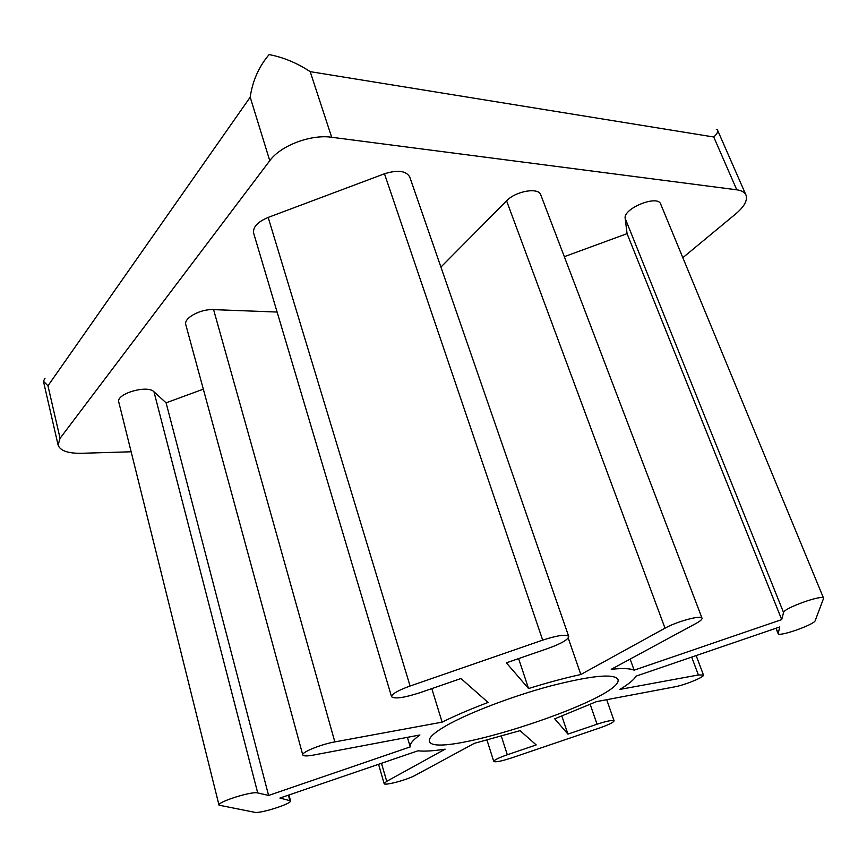 <?xml version="1.0" encoding="UTF-8"?>
<svg xmlns="http://www.w3.org/2000/svg" width="867" height="867" viewBox="0 0 867 867"><rect width="100%" height="100%" fill="white"/><g stroke="black" fill="none" stroke-linecap="round" stroke-linejoin="round"><path stroke-width="1.3" d="M44.997 378.37L43.415 381.177L47.956 385.804L250.195 97.191C252.557 80.869 258.865 66.672 269.106 54.588C283.292 57.265 296.991 62.955 310.18 71.647L713.736 136.997C717.063 134.027 718.299 131.654 717.432 129.887L745.978 195.053C744.699 192.236 741.632 190.491 736.777 189.819L331.693 137.268C310.83 134.136 280.54 145.645 269.767 160.709L60.072 438.301L58.089 445.02C60.137 450.71 67.864 453.463 81.281 453.3L131.155 451.783M716.315 129.356L717.432 129.887M682.828 257.694L735.845 213.791C744.385 206.519 747.766 200.266 745.978 195.053M445.952 725.82C433.988 732.767 428.461 737.904 429.382 741.22C433.695 761.128 626.212 697.837 617.878 679.251C613.728 673.366 591.261 675.61 550.469 685.981C512.029 696.266 468.017 713.129 445.952 725.82M779.791 626.939L778.133 633.647C778.544 637.234 814.384 624.673 815.208 620.631L823.607 598.273C823.141 594.058 783.627 608.146 783.562 612.525L781.709 619.602L634.135 670.169C630.276 668.414 622.647 668.121 611.246 669.302L695.919 623.503C700.276 621.119 702.313 619.352 702.021 618.182C701.739 614.757 676.748 621.476 665.011 628.174L580.814 674.504C564.742 678.027 547.326 682.697 528.556 688.539L506.35 662.843L548.042 648.429C561.426 643.552 568.318 639.553 568.719 636.443C566.227 634.113 557.546 635.338 542.677 640.128L410.091 686.014C397.931 690.446 391.754 694.012 391.559 696.721C394.528 699.149 403.892 697.837 419.671 692.798L460.962 678.525L488.078 702.443C470.304 709.163 454.991 715.73 442.116 722.146L334.835 741.903C321.083 744.287 301.282 752.361 302.767 754.929C303.407 756.208 307.059 756.241 313.724 755.027L419.91 734.978C412.735 740.136 409.517 744.114 410.243 746.899L268.597 795.451L257.716 792.926C252.004 790.975 217.032 802.029 219.015 805.172L254.779 812.314C260.349 813.799 292.201 803.568 290.532 800.837L279.922 798.063L417.981 750.8C424.256 751.526 433.316 750.974 445.15 749.164L386.715 781.319L384.135 783.584C384.103 786.033 407.252 779.856 415.25 775.315L474.379 743.333L520.059 730.664L536.207 744.926L507.303 754.767C498.633 757.834 494.114 760.056 493.767 761.454C495.425 762.407 501.408 761.215 511.714 757.877L599.498 728.02C608.732 724.747 613.598 722.352 614.085 720.802C612.633 719.859 606.954 720.997 597.038 724.216L567.939 734.121L554.728 718.83L596.42 701.641L674.613 686.87C684.822 685.093 704.86 676.889 703.462 675.014L698.39 674.97L619.872 689.417C628.586 684.182 633.994 679.75 636.096 676.13L779.791 626.939M567.939 734.121L561.87 716.142M268.597 795.451L166.096 402.819L153.968 391.776C147.39 384.536 115.669 393.867 118.801 402.136L219.015 805.172M410.243 746.899L407.392 737.34M203.322 389.164L166.096 402.819M277.115 312.044L213.585 309.627C200.44 308.804 183.327 318.2 185.82 324.767L302.767 754.929M442.116 722.146L431.788 688.604M568.719 636.443L409.733 176.966C406.081 170.745 397.66 169.672 384.471 173.779L268.174 217.422C257.597 221.919 252.741 227.143 253.619 233.104L391.559 696.721M528.556 688.539L518.618 658.595M580.814 674.504L568.21 638.058M702.021 618.182L540.77 194.858C538.71 187.066 515.648 191.043 506.588 200.841L440.913 267.09M634.135 670.169L630.146 659.083M781.709 619.602L627.069 233.646L564.319 256.675M823.607 598.273L660.676 204.081C657.793 194.371 622.874 208.535 625.183 218.419L627.069 233.646M60.072 438.301L47.956 385.804M736.777 189.819L713.736 136.997M698.39 674.97L691.693 657.099M597.038 724.216L590.221 704.459M507.303 754.767L501.364 736.278M386.715 781.319L381.491 763.296M289.773 800.349L288.397 795.169M257.716 792.926L153.968 391.776M334.835 741.903L213.585 309.627M410.091 686.014L268.174 217.422M542.677 640.128L384.471 173.779M665.011 628.174L506.588 200.841M783.562 612.525L625.183 218.419M778.122 633.322L776.084 628.207M331.693 137.268L310.18 71.647M269.767 160.709L250.195 97.191M43.415 381.177L58.089 445.02M696.158 655.571L703.462 675.014M606.694 699.702L614.085 720.802M487.016 740.19L493.767 761.454M378.554 764.304L384.135 783.584M288.971 794.974L290.532 800.837M775.976 628.25L778.133 633.647"/></g></svg>

